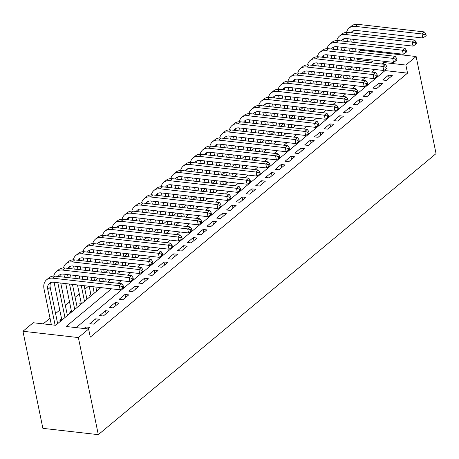 <?xml version="1.0" encoding="UTF-8"?>
<svg xmlns="http://www.w3.org/2000/svg" width="459" height="459" viewBox="0 0 459 459"><rect width="100%" height="100%" fill="white"/><g stroke="black" fill="none" stroke-linecap="round" stroke-linejoin="round"><path stroke-width="0.69" d="M350.808 60.485L350.446 58.741L350.963 58.31M358.41 52.114L360.699 50.215L416.124 56.52L436.05 153.604L98.301 434.656L42.876 428.345L22.95 331.26L33.197 322.734L55.671 325.288L100.94 287.615M352.047 66.882L348.903 69.498M342.288 75.006L339.138 77.623M332.523 83.131L329.378 85.747M322.763 91.249L319.619 93.871M312.998 99.373L309.854 101.99M303.238 107.498L300.094 110.114M293.479 115.622L290.335 118.238M283.714 123.741L280.569 126.357M273.954 131.865L270.81 134.481M264.195 139.989L261.051 142.606M254.429 148.114L251.285 150.73M244.67 156.232L241.526 158.848M234.91 164.356L231.766 166.973M225.145 172.481L222.001 175.097M215.386 180.605L212.242 183.221M205.626 188.724L202.482 191.34M195.861 196.848L192.717 199.464M186.102 204.972L182.957 207.588M176.342 213.091L173.192 215.713M166.577 221.215L163.433 223.831M156.817 229.339L153.673 231.956M147.058 237.464L143.908 240.08M137.293 245.582L134.148 248.204M127.533 253.707L124.389 256.323M117.768 261.831L114.624 264.447M108.008 269.955L104.864 272.571M98.249 278.074L95.105 280.696M88.484 286.198L84.869 289.21M79.304 293.84L75.11 297.334M69.544 301.965L65.344 305.453M59.779 310.083L55.585 313.577M50.02 318.207L43.215 323.87M386.421 80.434L392.279 75.563L388.538 75.133L382.68 80.009L386.421 80.434M376.661 88.558L382.519 83.681L378.773 83.257L372.915 88.128L376.661 88.558M366.902 96.683L372.76 91.806L369.013 91.381L363.155 96.252L366.902 96.683M357.136 104.801L362.994 99.93L359.248 99.5L353.396 104.377L357.136 104.801M347.377 112.925L353.235 108.054L349.488 107.624L343.63 112.501L347.377 112.925M337.617 121.05L343.47 116.173L339.729 115.748L333.871 120.619L337.617 121.05M327.852 129.168L333.71 124.297L329.964 123.873L324.111 128.744L327.852 129.168M318.093 137.293L323.951 132.422L320.204 131.991L314.346 136.868L318.093 137.293M308.333 145.417L314.185 140.546L310.445 140.115L304.587 144.992L308.333 145.417M298.568 153.541L304.426 148.664L300.679 148.24L294.827 153.111L298.568 153.541M288.809 161.66L294.667 156.789L290.92 156.364L285.062 161.235L288.809 161.66M279.049 169.784L284.901 164.913L281.16 164.483L275.302 169.36L279.049 169.784M269.284 177.908L275.142 173.032L271.395 172.607L265.543 177.484L269.284 177.908M259.524 186.033L265.382 181.156L261.636 180.731L255.778 185.602L259.524 186.033M249.765 194.151L255.617 189.28L251.876 188.856L246.018 193.727L249.765 194.151M240 202.276L245.858 197.404L242.111 196.974L236.253 201.851L240 202.276M230.24 210.4L236.098 205.523L232.352 205.098L226.494 209.975L230.24 210.4M220.475 218.524L226.333 213.647L222.592 213.223L216.734 218.094L220.475 218.524M210.715 226.643L216.573 221.772L212.827 221.347L206.969 226.218L210.715 226.643M200.956 234.767L206.814 229.896L203.067 229.466L197.209 234.342L200.956 234.767M191.191 242.891L197.049 238.014L193.308 237.59L187.45 242.461L191.191 242.891M181.431 251.016L187.289 246.139L183.543 245.714L177.685 250.585L181.431 251.016M171.672 259.134L177.53 254.263L173.783 253.838L167.925 258.71L171.672 259.134M161.907 267.258L167.764 262.387L164.018 261.957L158.166 266.834L161.907 267.258M152.147 275.383L158.005 270.506L154.258 270.081L148.4 274.952L152.147 275.383M142.388 283.507L148.24 278.63L144.499 278.206L138.641 283.077L142.388 283.507M132.622 291.626L138.48 286.755L134.734 286.324L128.881 291.201L132.622 291.626M122.863 299.75L128.721 294.879L124.974 294.449L119.116 299.325L122.863 299.75M113.103 307.874L118.956 302.997L115.215 302.573L109.357 307.444L113.103 307.874M103.338 315.993L109.196 311.122L105.45 310.697L99.597 315.568L103.338 315.993M93.579 324.117L99.437 319.246L95.69 318.816L89.832 323.693L93.579 324.117M61.581 318.862L59.877 320.279L61.472 320.462M71.346 310.737L69.636 312.16L71.231 312.338M81.105 302.613L79.396 304.036L80.996 304.219M90.865 294.489L89.161 295.912L90.756 296.095M99.345 287.437L98.92 287.787L100.515 287.971M109.11 279.313L108.68 279.669L110.28 279.847M118.87 271.189L118.445 271.544L120.04 271.728M128.629 263.064L128.204 263.42L129.799 263.604M138.394 254.946L137.964 255.296L139.565 255.479M148.154 246.822L147.729 247.177L149.324 247.355M157.913 238.697L157.489 239.053L159.084 239.237M167.678 230.573L167.248 230.929L168.849 231.112M177.438 222.454L177.013 222.804L178.608 222.988M187.197 214.33L186.773 214.686L188.368 214.864M196.963 206.206L196.538 206.561L198.133 206.745M206.722 198.087L206.298 198.437L207.893 198.621M216.482 189.963L216.057 190.319L217.652 190.496M226.247 181.839L225.822 182.194L227.417 182.372M236.006 173.714L235.582 174.07L237.177 174.254M245.772 165.596L245.341 165.946L246.936 166.129M255.531 157.471L255.106 157.827L256.701 158.005M265.291 149.347L264.866 149.703L266.461 149.886M275.056 141.223L274.625 141.579L276.22 141.762M284.815 133.104L284.391 133.454L285.986 133.638M294.575 124.98L294.15 125.336L295.745 125.514M304.34 116.856L303.91 117.211L305.51 117.395M314.099 108.731L313.675 109.087L315.27 109.271M323.859 100.613L323.434 100.963L325.029 101.146M333.624 92.488L333.194 92.844L334.795 93.022M343.384 84.364L342.959 84.72L344.554 84.904M354.314 76.779L352.719 76.596L353.143 76.24M111.428 288.809L66.153 326.487L88.621 329.04L90.285 337.135L407.535 73.142L385.061 70.583L76.165 327.623M87.778 328.948L89.671 327.37L85.931 326.94L84.031 328.518M416.124 56.52L405.871 65.052L383.403 62.493L381.607 63.99M407.535 73.142L405.871 65.052M88.621 329.04L78.374 337.572L98.301 434.656M371.119 62.797L372.915 61.299L357.739 59.572M351.066 58.809L350.446 58.741M107.561 282.113L110.705 279.497M117.32 273.989L120.465 271.372M127.08 265.864L130.224 263.248M136.845 257.74L139.989 255.124M146.605 249.621L149.749 247.005M156.364 241.497L159.514 238.881M166.129 233.373L169.273 230.757M175.889 225.254L179.033 222.632M185.648 217.13L188.798 214.514M195.414 209.006L198.558 206.389M205.173 200.881L208.317 198.265M214.938 192.763L218.082 190.141M224.698 184.638L227.842 182.022M234.457 176.514L237.601 173.898M244.222 168.39L247.367 165.774M253.982 160.271L257.126 157.649M263.741 152.147L266.886 149.531M273.507 144.023L276.651 141.406M283.266 135.898L286.41 133.282M293.026 127.78L296.17 125.164M302.791 119.656L305.935 117.039M312.55 111.531L315.694 108.915M322.31 103.407L325.454 100.791M332.075 95.288L335.219 92.672M341.835 87.164L344.979 84.548M351.594 79.04L354.744 76.423M361.359 70.915L364.503 68.299M22.95 331.26L78.374 337.572M374.986 69.493L371.842 72.115M365.226 77.617L362.082 80.233M355.467 85.741L352.323 88.358M345.702 93.865L342.557 96.482M335.942 101.984L332.798 104.606M326.183 110.108L323.038 112.725M316.417 118.233L313.273 120.849M306.658 126.357L303.514 128.973M296.898 134.476L293.754 137.092M287.133 142.6L283.989 145.216M277.374 150.724L274.23 153.34M267.614 158.848L264.464 161.465M257.849 166.967L254.705 169.583M248.089 175.091L244.945 177.708M238.33 183.216L235.18 185.832M228.565 191.34L225.421 193.956M218.805 199.458L215.661 202.075M209.04 207.583L205.896 210.199M199.281 215.707L196.136 218.323M189.521 223.826L186.377 226.448M179.756 231.95L176.612 234.566M169.996 240.074L166.852 242.691M160.237 248.199L157.093 250.815M150.472 256.317L147.328 258.939M140.712 264.441L137.568 267.058M130.953 272.566L127.809 275.182M121.187 280.69L118.043 283.306M385.061 70.583L384.889 69.739M383.758 64.237L383.403 62.493M86.303 328.776L85.931 326.94M96.31 321.845L95.69 318.816M106.075 313.721L105.45 310.697M115.834 305.596L115.215 302.573M125.594 297.478L124.974 294.449M135.359 289.354L134.734 286.324M145.119 281.229L144.499 278.206M154.878 273.105L154.258 270.081M164.643 264.986L164.018 261.957M174.403 256.862L173.783 253.838M184.162 248.738L183.543 245.714M193.927 240.614L193.308 237.59M203.687 232.495L203.067 229.466M213.446 224.371L212.827 221.347M223.212 216.246L222.592 213.223M232.971 208.122L232.352 205.098M242.736 200.004L242.111 196.974M252.496 191.879L251.876 188.856M262.255 183.755L261.636 180.731M272.021 175.636L271.395 172.607M281.78 167.512L281.16 164.483M291.54 159.388L290.92 156.364M301.305 151.263L300.679 148.24M311.064 143.145L310.445 140.115M320.824 135.021L320.204 131.991M330.589 126.896L329.964 123.873M340.349 118.772L339.729 115.748M350.108 110.653L349.488 107.624M359.873 102.529L359.248 99.5M369.633 94.405L369.013 91.381M379.392 86.281L378.773 83.257M389.157 78.162L388.538 75.133M55.12 325.23L47.776 289.463A9.094 6.506 50.2 0 1 49.452 283.329A9.094 6.506 50.2 0 1 53.605 282.228L120.189 289.807L119.357 285.762L52.774 278.183A13.638 9.765 -129.8 0 0 46.543 279.835A13.638 9.765 -129.8 0 0 44.035 289.038L51.374 324.8M57.65 323.641L50.22 287.432A9.094 6.506 50.2 0 1 50.846 282.526M122.289 286.588L122.622 288.206L123.597 287.397L123.264 285.779L122.289 286.588L119.357 285.762L121.801 283.731L55.218 276.152A13.638 9.765 -129.8 0 0 48.981 277.804L46.543 279.835M121.801 283.731L123.264 285.779M122.622 288.206L120.189 289.807M54.076 282.279L61.85 320.147M64.971 317.548L57.817 282.71M67.41 315.517L60.743 283.042M58.138 276.484A9.094 6.506 50.2 0 1 59.211 275.205A9.094 6.506 50.2 0 1 63.371 274.103L129.954 281.688L129.122 277.638L62.539 270.058A13.638 9.765 -129.8 0 0 56.302 271.711A13.638 9.765 -129.8 0 0 53.755 276.089M59.854 276.679A9.094 6.506 50.2 0 1 60.611 274.402M132.049 278.464L132.381 280.082L133.357 279.273L133.024 277.655L132.049 278.464L129.122 277.638L131.561 275.612L64.977 268.027A13.638 9.765 -129.8 0 0 58.746 269.68L56.302 271.711M131.561 275.612L133.024 277.655M132.381 280.082L129.954 281.688M63.835 274.155L64.461 277.202M65.775 283.61L71.61 312.028M74.731 309.429L69.521 284.041M68.207 277.632L67.582 274.585M77.175 307.398L72.447 284.373M71.134 277.965L70.508 274.918M67.898 268.36A9.094 6.506 50.2 0 1 68.976 267.081A9.094 6.506 50.2 0 1 73.13 265.979L139.714 273.564L138.882 269.519L72.298 261.934A13.638 9.765 -129.8 0 0 66.067 263.586A13.638 9.765 -129.8 0 0 63.514 267.964M69.613 268.555A9.094 6.506 50.2 0 1 70.37 266.277M141.814 270.345L142.141 271.963L143.122 271.149L142.789 269.531L141.814 270.345L138.882 269.519L141.32 267.488L74.737 259.903A13.638 9.765 -129.8 0 0 68.506 261.555L66.067 263.586M141.32 267.488L142.789 269.531M142.141 271.963L139.714 273.564M73.595 266.036L74.22 269.083M75.54 275.492L76.165 278.538M77.479 284.947L81.369 303.904M84.496 301.305L81.226 285.372M79.906 278.963L79.281 275.916M77.967 269.508L77.342 266.461M86.935 299.274L84.152 285.705M82.832 279.296L82.207 276.249M80.893 269.84L80.268 266.794M77.663 260.236A9.094 6.506 50.2 0 1 78.736 258.962A9.094 6.506 50.2 0 1 82.89 257.86L149.473 265.44L148.641 261.395L82.063 253.816A13.638 9.765 -129.8 0 0 75.827 255.468A13.638 9.765 -129.8 0 0 73.274 259.846M79.373 260.431A9.094 6.506 50.2 0 1 80.13 258.153M151.573 262.221L151.906 263.839L152.881 263.024L152.549 261.406L151.573 262.221L148.641 261.395L151.086 259.364L84.502 251.784A13.638 9.765 -129.8 0 0 78.265 253.437L75.827 255.468M151.086 259.364L152.549 261.406M151.906 263.839L149.473 265.44M83.36 257.912L83.986 260.959M85.299 267.368L85.925 270.414M87.239 276.823L87.864 279.87M89.184 286.278L91.134 295.78M94.256 293.181L92.925 286.703M91.611 280.294L90.985 277.247M89.671 270.839L89.046 267.792M87.726 261.383L87.101 258.337M96.694 291.149L95.851 287.036M94.537 280.627L93.911 277.58M92.598 271.171L91.972 268.125M90.653 261.716L90.027 258.669M87.422 252.117A9.094 6.506 50.2 0 1 88.495 250.838A9.094 6.506 50.2 0 1 92.655 249.736L159.239 257.315L158.407 253.27L91.823 245.691A13.638 9.765 -129.8 0 0 85.592 247.344A13.638 9.765 -129.8 0 0 83.039 251.721M89.138 252.312A9.094 6.506 50.2 0 1 89.895 250.035M161.333 254.097L161.666 255.715L162.641 254.906L162.308 253.288L161.333 254.097L158.407 253.27L160.845 251.239L94.261 243.66A13.638 9.765 -129.8 0 0 88.03 245.313L85.592 247.344M160.845 251.239L162.308 253.288M161.666 255.715L159.239 257.315M93.12 249.788L93.745 252.834M95.059 259.243L95.684 262.29M97.004 268.699L97.629 271.745M98.943 278.154L99.569 281.201M103.315 281.625L102.69 278.579M101.37 272.17L100.745 269.129M99.431 262.714L98.805 259.674M97.492 253.265L96.866 250.218M106.241 281.958L105.616 278.917M104.296 272.508L103.671 269.462M102.357 263.053L101.732 260.006M100.418 253.597L99.792 250.551M97.182 243.993A9.094 6.506 50.2 0 1 98.26 242.713A9.094 6.506 50.2 0 1 102.414 241.612L168.998 249.197L168.166 245.152L101.582 237.567A13.638 9.765 -129.8 0 0 95.352 239.219A13.638 9.765 -129.8 0 0 92.798 243.597M98.897 244.188A9.094 6.506 50.2 0 1 99.655 241.91M171.098 245.978L171.431 247.596L172.406 246.781L172.073 245.163L171.098 245.978L168.166 245.152L170.61 243.121L104.027 235.536A13.638 9.765 -129.8 0 0 97.79 237.188L95.352 239.219M170.61 243.121L172.073 245.163M171.431 247.596L168.998 249.197M102.879 241.669L103.504 244.71M104.824 251.125L105.45 254.166M106.763 260.574L107.389 263.621M108.703 270.03L109.328 273.076M113.075 273.507L112.449 270.46M111.135 264.051L110.51 261.005M109.19 254.596L108.565 251.549M107.251 245.14L106.626 242.094M116.001 273.839L115.375 270.793M114.062 264.384L113.436 261.337M112.116 254.929L111.491 251.882M110.177 245.473L109.552 242.427M106.947 235.869A9.094 6.506 50.2 0 1 108.02 234.589A9.094 6.506 50.2 0 1 112.174 233.493L178.758 241.073L177.931 237.028L111.348 229.443A13.638 9.765 -129.8 0 0 105.111 231.095A13.638 9.765 -129.8 0 0 102.558 235.473M108.657 236.064A9.094 6.506 50.2 0 1 109.414 233.786M180.857 237.854L181.19 239.472L182.166 238.657L181.833 237.039L180.857 237.854L177.931 237.028L180.37 234.997L113.786 227.417A13.638 9.765 -129.8 0 0 107.555 229.064L105.111 231.095M180.37 234.997L181.833 237.039M181.19 239.472L178.758 241.073M112.644 233.545L113.27 236.592M114.584 243L115.209 246.047M116.523 252.456L117.148 255.502M118.468 261.911L119.093 264.958M122.834 265.382L122.209 262.336M120.895 255.927L120.269 252.88M118.956 246.472L118.33 243.425M117.011 237.016L116.385 233.97M125.76 265.715L125.135 262.668M123.821 256.26L123.196 253.213M121.882 246.804L121.256 243.758M119.937 237.349L119.311 234.302M116.706 227.75A9.094 6.506 50.2 0 1 117.779 226.471A9.094 6.506 50.2 0 1 121.939 225.369L188.523 232.948L187.691 228.903L121.107 221.324A13.638 9.765 -129.8 0 0 114.876 222.976A13.638 9.765 -129.8 0 0 112.323 227.354M118.422 227.945A9.094 6.506 50.2 0 1 119.179 225.662M190.617 229.729L190.95 231.347L191.925 230.533L191.592 228.915L190.617 229.729L187.691 228.903L190.129 226.872L123.546 219.293A13.638 9.765 -129.8 0 0 117.315 220.945L114.876 222.976M190.129 226.872L191.592 228.915M190.95 231.347L188.523 232.948M122.404 225.421L123.029 228.467M124.343 234.876L124.968 237.923M126.288 244.331L126.913 247.378M128.227 253.787L128.853 256.833M132.599 257.258L131.974 254.211M130.654 247.803L130.029 244.756M128.715 238.347L128.09 235.301M126.776 228.892L126.15 225.845M135.525 257.591L134.9 254.544M133.58 248.135L132.955 245.089M131.641 238.68L131.016 235.633M129.702 229.225L129.077 226.178M126.466 219.626A9.094 6.506 50.2 0 1 127.545 218.346A9.094 6.506 50.2 0 1 131.699 217.245L198.282 224.824L197.45 220.779L130.867 213.2A13.638 9.765 -129.8 0 0 124.636 214.852A13.638 9.765 -129.8 0 0 122.083 219.23M128.181 219.821A9.094 6.506 50.2 0 1 128.939 217.543M200.382 221.605L200.715 223.223L201.69 222.414L201.358 220.796L200.382 221.605L197.45 220.779L199.894 218.748L133.311 211.169A13.638 9.765 -129.8 0 0 127.074 212.821L124.636 214.852M199.894 218.748L201.358 220.796M200.715 223.223L198.282 224.824M132.163 217.296L132.789 220.343M134.108 226.752L134.734 229.798M136.048 236.207L136.673 239.254M137.987 245.663L138.612 248.709M142.359 249.134L141.733 246.093M140.42 239.684L139.794 236.637M138.475 230.229L137.849 227.182M136.535 220.773L135.91 217.727M145.285 249.472L144.66 246.426M143.346 240.017L142.72 236.97M141.401 230.561L140.775 227.515M139.461 221.106L138.836 218.059M136.231 211.501A9.094 6.506 50.2 0 1 137.304 210.222A9.094 6.506 50.2 0 1 141.458 209.12L208.042 216.705L207.216 212.66L140.632 205.075A13.638 9.765 -129.8 0 0 134.395 206.728A13.638 9.765 -129.8 0 0 131.842 211.106M137.947 211.697A9.094 6.506 50.2 0 1 138.698 209.419M210.142 213.487L210.474 215.105L211.45 214.29L211.117 212.672L210.142 213.487L207.216 212.66L209.654 210.629L143.07 203.044A13.638 9.765 -129.8 0 0 136.839 204.697L134.395 206.728M209.654 210.629L211.117 212.672M210.474 215.105L208.042 216.705M141.929 209.178L142.554 212.224M143.868 218.633L144.493 221.674M145.807 228.089L146.432 231.129M147.752 237.538L148.377 240.585M152.118 241.015L151.493 237.969M150.179 231.56L149.554 228.513M148.24 222.104L147.614 219.058M146.301 212.649L145.675 209.602M155.044 241.348L154.419 238.301M153.105 231.893L152.48 228.846M151.166 222.437L150.541 219.391M149.221 212.982L148.596 209.935M145.991 203.377A9.094 6.506 50.2 0 1 147.064 202.098A9.094 6.506 50.2 0 1 151.223 201.002L217.807 208.581L216.975 204.536L150.391 196.957A13.638 9.765 -129.8 0 0 144.16 198.604A13.638 9.765 -129.8 0 0 141.607 202.981M147.706 203.572A9.094 6.506 50.2 0 1 148.464 201.294M219.901 205.362L220.234 206.98L221.209 206.166L220.877 204.548L219.901 205.362L216.975 204.536L219.413 202.505L152.83 194.926A13.638 9.765 -129.8 0 0 146.599 196.572L144.16 198.604M219.413 202.505L220.877 204.548M220.234 206.98L217.807 208.581M151.688 201.053L152.313 204.1M153.627 210.509L154.253 213.555M155.572 219.964L156.198 223.011M157.512 229.42L158.137 232.466M161.884 232.891L161.258 229.844M159.939 223.435L159.313 220.389M157.999 213.98L157.374 210.933M156.06 204.525L155.435 201.478M164.81 233.224L164.184 230.177M162.865 223.768L162.239 220.722M160.925 214.313L160.3 211.266M158.986 204.857L158.361 201.811M155.75 195.259A9.094 6.506 50.2 0 1 156.829 193.979A9.094 6.506 50.2 0 1 160.983 192.878L227.566 200.457L226.735 196.412L160.151 188.833A13.638 9.765 -129.8 0 0 153.92 190.485A13.638 9.765 -129.8 0 0 151.367 194.863M157.466 195.454A9.094 6.506 50.2 0 1 158.223 193.176M229.666 197.238L229.999 198.856L230.975 198.047L230.642 196.429L229.666 197.238L226.735 196.412L229.179 194.381L162.595 186.802A13.638 9.765 -129.8 0 0 156.358 188.454L153.92 190.485M229.179 194.381L230.642 196.429M229.999 198.856L227.566 200.457M161.453 192.929L162.079 195.976M163.393 202.385L164.018 205.431M165.332 211.84L165.957 214.887M167.271 221.295L167.896 224.342M171.643 224.767L171.018 221.72M169.704 215.311L169.078 212.265M167.764 205.856L167.139 202.809M165.819 196.4L165.194 193.354M174.569 225.099L173.944 222.053M172.63 215.644L172.005 212.597M170.685 206.189L170.059 203.142M168.746 196.733L168.12 193.687M165.515 187.134A9.094 6.506 50.2 0 1 166.588 185.855A9.094 6.506 50.2 0 1 170.742 184.753L237.326 192.332L236.5 188.288L169.916 180.708A13.638 9.765 -129.8 0 0 163.679 182.361A13.638 9.765 -129.8 0 0 161.126 186.738M167.231 187.329A9.094 6.506 50.2 0 1 167.983 185.052M239.426 189.114L239.759 190.732L240.734 189.923L240.401 188.305L239.426 189.114L236.5 188.288L238.938 186.256L172.354 178.677A13.638 9.765 -129.8 0 0 166.124 180.33L163.679 182.361M238.938 186.256L240.401 188.305M239.759 190.732L237.326 192.332M171.213 184.805L171.838 187.851M173.152 194.26L173.777 197.307M175.091 203.716L175.717 206.762M177.036 213.171L177.662 216.218M181.403 216.648L180.777 213.601M179.463 207.193L178.838 204.146M177.524 197.737L176.899 194.691M175.585 188.282L174.959 185.235M184.329 216.981L183.703 213.934M182.389 207.525L181.764 204.479M180.45 198.07L179.825 195.023M178.505 188.615L177.885 185.568M175.275 179.01A9.094 6.506 50.2 0 1 176.348 177.731A9.094 6.506 50.2 0 1 180.507 176.629L247.091 184.214L246.259 180.169L179.676 172.584A13.638 9.765 -129.8 0 0 173.445 174.236A13.638 9.765 -129.8 0 0 170.891 178.614M176.99 179.205A9.094 6.506 50.2 0 1 177.748 176.927M249.185 180.995L249.518 182.613L250.494 181.798L250.166 180.18L249.185 180.995L246.259 180.169L248.698 178.138L182.114 170.553A13.638 9.765 -129.8 0 0 175.883 172.205L173.445 174.236M248.698 178.138L250.166 180.18M249.518 182.613L247.091 184.214M180.972 176.686L181.598 179.733M182.917 186.142L183.543 189.188M184.857 195.597L185.482 198.638M186.796 205.053L187.421 208.093M191.168 208.524L190.542 205.477M189.223 199.068L188.603 196.022M187.283 189.613L186.658 186.566M185.344 180.157L184.719 177.111M194.094 208.856L193.468 205.81M192.149 199.401L191.523 196.354M190.21 189.946L189.584 186.899M188.27 180.49L187.645 177.444M185.034 170.886A9.094 6.506 50.2 0 1 186.113 169.612A9.094 6.506 50.2 0 1 190.267 168.51L256.851 176.09L256.019 172.045L189.435 164.465A13.638 9.765 -129.8 0 0 183.204 166.112A13.638 9.765 -129.8 0 0 180.651 170.49M186.75 171.081A9.094 6.506 50.2 0 1 187.507 168.803M258.951 172.871L259.283 174.489L260.259 173.674L259.926 172.056L258.951 172.871L256.019 172.045L258.463 170.014L191.879 162.434A13.638 9.765 -129.8 0 0 185.643 164.081L183.204 166.112M258.463 170.014L259.926 172.056M259.283 174.489L256.851 176.09M190.737 168.562L191.363 171.609M192.677 178.017L193.302 181.064M194.616 187.473L195.241 190.519M196.555 196.928L197.181 199.975M200.927 200.399L200.302 197.353M198.988 190.944L198.363 187.897M197.049 181.489L196.423 178.442M195.104 172.033L194.478 168.987M203.853 200.732L203.228 197.686M201.914 191.277L201.289 188.23M199.969 181.821L199.344 178.775M198.03 172.366L197.404 169.319M194.8 162.767A9.094 6.506 50.2 0 1 195.873 161.488A9.094 6.506 50.2 0 1 200.026 160.386L266.61 167.965L265.784 163.92L199.2 156.341A13.638 9.765 -129.8 0 0 192.964 157.994A13.638 9.765 -129.8 0 0 190.416 162.371M196.515 162.962A9.094 6.506 50.2 0 1 197.267 160.684M268.71 164.747L269.043 166.365L270.018 165.556L269.685 163.938L268.71 164.747L265.784 163.92L268.222 161.889L201.639 154.31A13.638 9.765 -129.8 0 0 195.408 155.962L192.964 157.994M268.222 161.889L269.685 163.938M269.043 166.365L266.61 167.965M200.497 160.438L201.122 163.484M202.436 169.893L203.062 172.94M204.375 179.349L205.001 182.395M206.321 188.804L206.946 191.851M210.687 192.275L210.061 189.228M208.747 182.82L208.122 179.773M206.808 173.364L206.183 170.318M204.869 163.909L204.244 160.862M213.613 192.608L212.987 189.561M211.674 183.152L211.048 180.106M209.734 173.697L209.109 170.65M207.795 164.242L207.17 161.201M204.559 154.643A9.094 6.506 50.2 0 1 205.638 153.363A9.094 6.506 50.2 0 1 209.792 152.262L276.375 159.841L275.543 155.796L208.96 148.217A13.638 9.765 -129.8 0 0 202.729 149.869A13.638 9.765 -129.8 0 0 200.176 154.247M206.275 154.838A9.094 6.506 50.2 0 1 207.032 152.56M278.47 156.622L278.802 158.24L279.778 157.431L279.451 155.813L278.47 156.622L275.543 155.796L277.982 153.765L211.398 146.186A13.638 9.765 -129.8 0 0 205.167 147.838L202.729 149.869M277.982 153.765L279.451 155.813M278.802 158.24L276.375 159.841M210.256 152.313L210.882 155.36M212.201 161.769L212.827 164.815M214.141 171.224L214.766 174.271M216.08 180.68L216.705 183.726M220.452 184.157L219.827 181.11M218.513 174.701L217.887 171.655M216.568 165.246L215.942 162.199M214.628 155.79L214.003 152.744M223.378 184.489L222.753 181.443M221.433 175.034L220.808 171.987M219.494 165.579L218.868 162.532M217.555 156.123L216.929 153.077M214.319 146.519A9.094 6.506 50.2 0 1 215.397 145.239A9.094 6.506 50.2 0 1 219.551 144.137L286.135 151.722L285.303 147.678L218.719 140.093A13.638 9.765 -129.8 0 0 212.488 141.745A13.638 9.765 -129.8 0 0 209.935 146.123M216.034 146.714A9.094 6.506 50.2 0 1 216.791 144.436M288.235 148.504L288.568 150.122L289.543 149.307L289.21 147.689L288.235 148.504L285.303 147.678L287.747 145.646L221.163 138.061A13.638 9.765 -129.8 0 0 214.927 139.714L212.488 141.745M287.747 145.646L289.21 147.689M288.568 150.122L286.135 151.722M220.022 144.195L220.647 147.241M221.961 153.65L222.586 156.697M223.9 163.106L224.526 166.152M225.839 172.561L226.465 175.608M230.211 176.032L229.586 172.986M228.272 166.577L227.647 163.53M226.333 157.121L225.708 154.075M224.388 147.666L223.762 144.619M233.138 176.365L232.512 173.318M231.198 166.91L230.573 163.863M229.259 157.454L228.634 154.408M227.314 147.999L226.689 144.952M224.084 138.394A9.094 6.506 50.2 0 1 225.157 137.121A9.094 6.506 50.2 0 1 229.311 136.019L295.894 143.598L295.068 139.553L228.484 131.974A13.638 9.765 -129.8 0 0 222.248 133.621A13.638 9.765 -129.8 0 0 219.7 138.004M225.799 138.589A9.094 6.506 50.2 0 1 226.557 136.312M297.994 140.379L298.327 141.997L299.302 141.183L298.97 139.565L297.994 140.379L295.068 139.553L297.507 137.522L230.923 129.943A13.638 9.765 -129.8 0 0 224.692 131.595L222.248 133.621M297.507 137.522L298.97 139.565M298.327 141.997L295.894 143.598M229.781 136.071L230.407 139.117M231.72 145.526L232.346 148.573M233.665 154.981L234.291 158.028M235.605 164.437L236.23 167.483M239.977 167.908L239.351 164.861M238.032 158.453L237.406 155.406M236.092 148.997L235.467 145.951M234.153 139.542L233.528 136.495M242.897 168.241L242.272 165.194M240.958 158.785L240.332 155.739M239.019 149.33L238.393 146.283M237.079 139.875L236.454 136.828M233.843 130.276A9.094 6.506 50.2 0 1 234.922 128.996A9.094 6.506 50.2 0 1 239.076 127.895L305.66 135.474L304.828 131.429L238.244 123.85A13.638 9.765 -129.8 0 0 232.013 125.502A13.638 9.765 -129.8 0 0 229.46 129.88M235.559 130.471A9.094 6.506 50.2 0 1 236.316 128.193M307.76 132.255L308.087 133.873L309.068 133.064L308.735 131.446L307.76 132.255L304.828 131.429L307.266 129.398L240.682 121.819A13.638 9.765 -129.8 0 0 234.451 123.471L232.013 125.502M307.266 129.398L308.735 131.446M308.087 133.873L305.66 135.474M239.541 127.946L240.166 130.993M241.486 137.402L242.111 140.448M243.425 146.857L244.05 149.904M245.364 156.312L245.99 159.359M249.736 159.784L249.111 156.737M247.797 150.328L247.172 147.282M245.852 140.873L245.226 137.826M243.913 131.417L243.287 128.377M252.662 160.116L252.037 157.07M250.717 150.661L250.098 147.614M248.778 141.206L248.153 138.165M246.839 131.75L246.213 128.709M243.609 122.151A9.094 6.506 50.2 0 1 244.681 120.872A9.094 6.506 50.2 0 1 248.835 119.77L315.419 127.35L314.587 123.305L248.003 115.725A13.638 9.765 -129.8 0 0 241.773 117.378A13.638 9.765 -129.8 0 0 239.219 121.755M245.318 122.346A9.094 6.506 50.2 0 1 246.076 120.069M317.519 124.131L317.852 125.749L318.827 124.94L318.494 123.322L317.519 124.131L314.587 123.305L317.031 121.279L250.448 113.694A13.638 9.765 -129.8 0 0 244.211 115.347L241.773 117.378M317.031 121.279L318.494 123.322M317.852 125.749L315.419 127.35M249.306 119.822L249.931 122.869M251.245 129.277L251.871 132.324M253.184 138.733L253.81 141.779M255.129 148.188L255.755 151.235M259.496 151.665L258.87 148.618M257.556 142.21L256.931 139.163M255.617 132.754L254.992 129.708M253.672 123.299L253.047 120.252M262.422 151.998L261.796 148.951M260.483 142.542L259.857 139.496M258.543 133.087L257.918 130.04M256.598 123.632L255.973 120.585M253.368 114.027A9.094 6.506 50.2 0 1 254.441 112.748A9.094 6.506 50.2 0 1 258.601 111.646L325.184 119.231L324.352 115.186L257.769 107.601A13.638 9.765 -129.8 0 0 251.532 109.253A13.638 9.765 -129.8 0 0 248.985 113.631M255.084 114.222A9.094 6.506 50.2 0 1 255.841 111.944M327.278 116.012L327.611 117.63L328.587 116.816L328.254 115.198L327.278 116.012L324.352 115.186L326.791 113.155L260.207 105.57A13.638 9.765 -129.8 0 0 253.976 107.222L251.532 109.253M326.791 113.155L328.254 115.198M327.611 117.63L325.184 119.231M259.065 111.703L259.691 114.75M261.005 121.159L261.63 124.205M262.95 130.614L263.575 133.661M264.889 140.07L265.514 143.116M269.261 143.541L268.635 140.494M267.316 134.085L266.69 131.039M265.377 124.63L264.751 121.583M263.437 115.175L262.812 112.128M272.181 143.874L271.556 140.827M270.242 134.418L269.617 131.372M268.303 124.963L267.677 121.916M266.363 115.507L265.738 112.461M263.127 105.903A9.094 6.506 50.2 0 1 264.206 104.629A9.094 6.506 50.2 0 1 268.36 103.527L334.944 111.107L334.112 107.062L267.528 99.483A13.638 9.765 -129.8 0 0 261.297 101.135A13.638 9.765 -129.8 0 0 258.744 105.513M264.843 106.098A9.094 6.506 50.2 0 1 265.6 103.82M337.044 107.888L337.371 109.506L338.352 108.691L338.019 107.073L337.044 107.888L334.112 107.062L336.55 105.031L269.967 97.451A13.638 9.765 -129.8 0 0 263.736 99.104L261.297 101.135M336.55 105.031L338.019 107.073M337.371 109.506L334.944 111.107M268.825 103.579L269.45 106.626M270.77 113.034L271.395 116.081M272.709 122.49L273.334 125.537M274.648 131.945L275.274 134.992M279.02 135.416L278.395 132.37M277.081 125.961L276.456 122.914M275.136 116.506L274.511 113.459M273.197 107.05L272.571 104.004M281.946 135.749L281.321 132.703M280.007 126.294L279.382 123.247M278.062 116.838L277.437 113.792M276.123 107.383L275.498 104.336M272.893 97.784A9.094 6.506 50.2 0 1 273.966 96.505A9.094 6.506 50.2 0 1 278.12 95.403L344.703 102.982L343.871 98.937L277.288 91.358A13.638 9.765 -129.8 0 0 271.057 93.011A13.638 9.765 -129.8 0 0 268.504 97.388M274.602 97.979A9.094 6.506 50.2 0 1 275.36 95.702M346.803 99.764L347.136 101.382L348.111 100.573L347.779 98.955L346.803 99.764L343.871 98.937L346.315 96.906L279.732 89.327A13.638 9.765 -129.8 0 0 273.495 90.98L271.057 93.011M346.315 96.906L347.779 98.955M347.136 101.382L344.703 102.982M278.59 95.455L279.215 98.501M280.529 104.91L281.155 107.957M282.469 114.366L283.094 117.412M284.414 123.821L285.039 126.868M288.78 127.292L288.154 124.246M286.841 117.837L286.215 114.79M284.901 108.381L284.276 105.34M282.956 98.926L282.331 95.885M291.706 127.625L291.081 124.584M289.767 118.17L289.141 115.129M287.827 108.72L287.202 105.673M285.882 99.264L285.257 96.218M282.652 89.66A9.094 6.506 50.2 0 1 283.725 88.38A9.094 6.506 50.2 0 1 287.885 87.279L354.468 94.864L353.637 90.813L287.053 83.234A13.638 9.765 -129.8 0 0 280.816 84.886A13.638 9.765 -129.8 0 0 278.269 89.264M284.368 89.855A9.094 6.506 50.2 0 1 285.125 87.577M356.563 91.639L356.895 93.257L357.871 92.448L357.538 90.83L356.563 91.639L353.637 90.813L356.075 88.788L289.491 81.203A13.638 9.765 -129.8 0 0 283.26 82.855L280.816 84.886M356.075 88.788L357.538 90.83M356.895 93.257L354.468 94.864M288.35 87.33L288.975 90.377M290.289 96.786L290.914 99.832M292.234 106.241L292.859 109.288M294.173 115.697L294.798 118.743M298.545 119.174L297.92 116.127M296.6 109.718L295.975 106.672M294.661 100.263L294.035 97.216M292.722 90.807L292.096 87.761M301.471 119.506L300.846 116.46M299.526 110.051L298.901 107.004M297.587 100.596L296.962 97.549M295.648 91.14L295.022 88.094M292.412 81.536A9.094 6.506 50.2 0 1 293.49 80.256A9.094 6.506 50.2 0 1 297.644 79.155L364.228 86.74L363.396 82.695L296.812 75.11A13.638 9.765 -129.8 0 0 290.581 76.762A13.638 9.765 -129.8 0 0 288.028 81.14M294.127 81.731A9.094 6.506 50.2 0 1 294.885 79.453M366.328 83.521L366.655 85.139L367.636 84.324L367.303 82.706L366.328 83.521L363.396 82.695L365.84 80.664L299.257 73.079A13.638 9.765 -129.8 0 0 293.02 74.731L290.581 76.762M365.84 80.664L367.303 82.706M366.655 85.139L364.228 86.74M298.109 79.212L298.734 82.259M300.054 88.667L300.679 91.714M301.993 98.123L302.619 101.169M303.933 107.578L304.558 110.625M308.305 111.049L307.679 108.003M306.365 101.594L305.74 98.547M304.42 92.139L303.795 89.092M302.481 82.683L301.856 79.636M311.231 111.382L310.605 108.335M309.291 101.927L308.666 98.88M307.346 92.471L306.721 89.425M305.407 83.016L304.782 79.969M302.177 73.411A9.094 6.506 50.2 0 1 303.25 72.138A9.094 6.506 50.2 0 1 307.404 71.036L373.987 78.615L373.161 74.57L306.578 66.991A13.638 9.765 -129.8 0 0 300.341 68.643A13.638 9.765 -129.8 0 0 297.788 73.021M303.887 73.606A9.094 6.506 50.2 0 1 304.644 71.329M376.087 75.396L376.42 77.014L377.396 76.2L377.063 74.582L376.087 75.396L373.161 74.57L375.6 72.539L309.016 64.96A13.638 9.765 -129.8 0 0 302.785 66.612L300.341 68.643M375.6 72.539L377.063 74.582M376.42 77.014L373.987 78.615M307.874 71.088L308.5 74.134M309.814 80.543L310.439 83.59M311.753 89.998L312.378 93.045M313.698 99.454L314.323 102.5M318.064 102.925L317.439 99.878M316.125 93.47L315.499 90.423M314.185 84.014L313.56 80.968M312.24 74.559L311.615 71.512M320.99 103.258L320.365 100.211M319.051 93.802L318.426 90.756M317.112 84.347L316.486 81.3M315.167 74.892L314.541 71.845M311.936 65.293A9.094 6.506 50.2 0 1 313.009 64.013A9.094 6.506 50.2 0 1 317.169 62.912L383.753 70.491L382.921 66.446L316.337 58.867A13.638 9.765 -129.8 0 0 310.106 60.519A13.638 9.765 -129.8 0 0 307.553 64.897M313.652 65.488A9.094 6.506 50.2 0 1 314.409 63.21M385.847 67.272L386.18 68.89L387.155 68.081L386.822 66.463L385.847 67.272L382.921 66.446L385.359 64.415L318.776 56.836A13.638 9.765 -129.8 0 0 312.545 58.488L310.106 60.519M385.359 64.415L386.822 66.463M386.18 68.89L383.753 70.491M317.634 62.963L318.259 66.01M319.573 72.419L320.198 75.465M321.518 81.874L322.143 84.921M323.457 91.33L324.083 94.376M327.829 94.801L327.204 91.754M325.884 85.345L325.259 82.304M323.945 75.89L323.32 72.849M322.006 66.44L321.38 63.394M330.755 95.133L330.13 92.093M328.81 85.684L328.185 82.637M326.871 76.228L326.246 73.182M324.932 66.773L324.306 63.726M321.696 57.168A9.094 6.506 50.2 0 1 322.775 55.889A9.094 6.506 50.2 0 1 326.928 54.787L393.512 62.372L392.68 58.327L326.097 50.742A13.638 9.765 -129.8 0 0 319.866 52.395A13.638 9.765 -129.8 0 0 317.312 56.773M323.411 57.364A9.094 6.506 50.2 0 1 324.169 55.086M395.612 59.154L395.945 60.772L396.92 59.957L396.587 58.339L395.612 59.154L392.68 58.327L395.124 56.296L328.541 48.711A13.638 9.765 -129.8 0 0 322.304 50.364L319.866 52.395M395.124 56.296L396.587 58.339M395.945 60.772L393.512 62.372M327.393 54.845L328.019 57.886M329.338 64.3L329.964 67.341M331.278 73.75L331.903 76.796M333.217 83.205L333.842 86.252M337.589 86.682L336.963 83.636M335.649 77.227L335.024 74.18M333.704 67.771L333.079 64.725M331.765 58.316L331.14 55.269M340.515 87.015L339.889 83.968M338.576 77.56L337.95 74.513M336.631 68.104L336.005 65.058M334.691 58.649L334.066 55.602M331.461 49.044A9.094 6.506 50.2 0 1 332.534 47.765A9.094 6.506 50.2 0 1 336.688 46.669L403.272 54.248L402.445 50.203L335.862 42.618A13.638 9.765 -129.8 0 0 329.625 44.271A13.638 9.765 -129.8 0 0 327.072 48.648M333.177 49.239A9.094 6.506 50.2 0 1 333.928 46.961M405.372 51.029L405.704 52.647L406.68 51.833L406.347 50.215L405.372 51.029L402.445 50.203L404.884 48.172L338.3 40.593A13.638 9.765 -129.8 0 0 332.069 42.239L329.625 44.271M404.884 48.172L406.347 50.215M405.704 52.647L403.272 54.248M337.158 46.72L337.784 49.767M339.098 56.176L339.723 59.222M341.037 65.631L341.662 68.678M342.982 75.087L343.607 78.133M347.348 78.558L346.723 75.511M345.409 69.102L344.784 66.056M343.47 59.647L342.844 56.6M341.53 50.192L340.905 47.145M350.274 78.891L349.649 75.844M348.335 69.435L347.71 66.389M346.396 59.98L345.77 56.933M344.451 50.524L343.825 47.478M341.221 40.926A9.094 6.506 50.2 0 1 342.294 39.646A9.094 6.506 50.2 0 1 346.453 38.545L413.037 46.124L412.205 42.079L345.621 34.5A13.638 9.765 -129.8 0 0 339.39 36.152A13.638 9.765 -129.8 0 0 336.837 40.53M342.936 41.121A9.094 6.506 50.2 0 1 343.693 38.837M415.131 42.905L415.464 44.523L416.439 43.708L416.106 42.09L415.131 42.905L412.205 42.079L414.643 40.048L348.06 32.469A13.638 9.765 -129.8 0 0 341.829 34.121L339.39 36.152M414.643 40.048L416.106 42.09M415.464 44.523L413.037 46.124M346.918 38.596L347.543 41.643M348.857 48.052L349.483 51.098M350.802 57.507L351.428 60.554M352.741 66.962L353.367 70.009M357.113 70.434L356.488 67.387M355.168 60.978L354.543 57.932M353.229 51.523L352.604 48.476M351.29 42.067L350.665 39.021M360.04 70.766L359.414 67.72M358.095 61.311L357.469 58.264M356.155 51.856L355.53 48.809M354.216 42.4L353.591 39.354M350.98 32.801A9.094 6.506 50.2 0 1 352.059 31.522A9.094 6.506 50.2 0 1 356.213 30.42L422.796 37.999L421.964 33.955L355.381 26.375A13.638 9.765 -129.8 0 0 349.15 28.028A13.638 9.765 -129.8 0 0 346.597 32.405M352.696 32.996A9.094 6.506 50.2 0 1 353.453 30.719M424.896 34.781L425.229 36.399L426.204 35.59L425.872 33.972L424.896 34.781L421.964 33.955L424.409 31.923L357.825 24.344A13.638 9.765 -129.8 0 0 351.588 25.997L349.15 28.028M424.409 31.923L425.872 33.972M425.229 36.399L422.796 37.999M47.776 289.463L50.22 287.432M52.774 278.183L55.218 276.152M62.539 270.058L64.977 268.027M72.298 261.934L74.737 259.903M82.063 253.816L84.502 251.784M91.823 245.691L94.261 243.66M101.582 237.567L104.027 235.536M111.348 229.443L113.786 227.417M121.107 221.324L123.546 219.293M130.867 213.2L133.311 211.169M140.632 205.075L143.07 203.044M150.391 196.957L152.83 194.926M160.151 188.833L162.595 186.802M169.916 180.708L172.354 178.677M179.676 172.584L182.114 170.553M189.435 164.465L191.879 162.434M199.2 156.341L201.639 154.31M208.96 148.217L211.398 146.186M218.719 140.093L221.163 138.061M228.484 131.974L230.923 129.943M238.244 123.85L240.682 121.819M248.003 115.725L250.448 113.694M257.769 107.601L260.207 105.57M267.528 99.483L269.967 97.451M277.288 91.358L279.732 89.327M287.053 83.234L289.491 81.203M296.812 75.11L299.257 73.079M306.578 66.991L309.016 64.96M316.337 58.867L318.776 56.836M326.097 50.742L328.541 48.711M335.862 42.618L338.3 40.593M345.621 34.5L348.06 32.469M355.381 26.375L357.825 24.344"/></g></svg>
